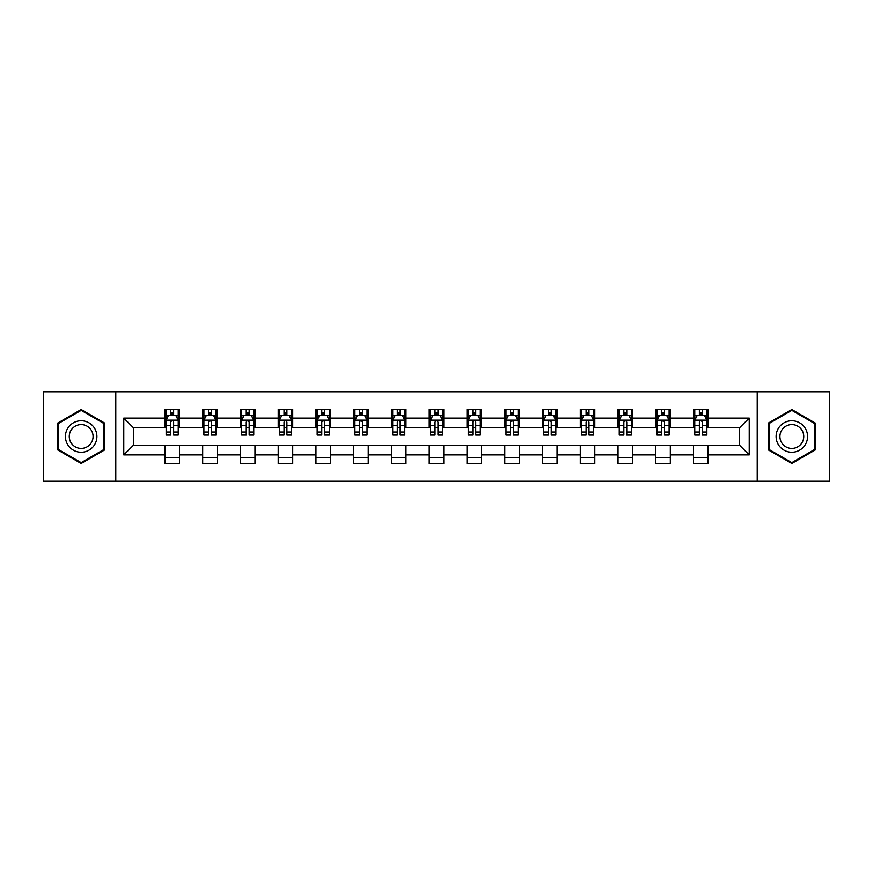 <?xml version="1.0" encoding="UTF-8"?>
<svg xmlns="http://www.w3.org/2000/svg" width="873" height="873" viewBox="0 0 873 873"><rect width="100%" height="100%" fill="white"/><g stroke="black" fill="none" stroke-linecap="round" stroke-linejoin="round"><path stroke-width="1.31" d="M757.218 481.285L829.35 481.285L829.35 391.715L757.218 391.715L757.218 481.285L115.782 481.285L115.782 391.715L43.65 391.715L43.65 481.285L115.782 481.285M757.218 391.715L115.782 391.715M708.079 418.102L708.079 409.273L693.555 409.273L693.555 418.102L670.322 418.102L670.322 409.273L655.798 409.273L655.798 418.102L632.565 418.102L632.565 409.273L618.04 409.273L618.04 418.102L594.797 418.102L594.797 409.273L580.283 409.273L580.283 418.102L557.039 418.102L557.039 409.273L542.515 409.273L542.515 418.102L519.282 418.102L519.282 409.273L504.758 409.273L504.758 418.102L481.525 418.102L481.525 409.273L467 409.273L467 418.102L443.757 418.102L443.757 409.273L429.243 409.273L429.243 418.102L406 418.102L406 409.273L391.475 409.273L391.475 418.102L368.242 418.102L368.242 409.273L353.718 409.273L353.718 418.102L330.485 418.102L330.485 409.273L315.961 409.273L315.961 418.102L292.717 418.102L292.717 409.273L278.203 409.273L278.203 418.102L254.96 418.102L254.96 409.273L240.435 409.273L240.435 418.102L217.202 418.102L217.202 409.273L202.678 409.273L202.678 418.102L179.445 418.102L179.445 409.273L164.921 409.273L164.921 418.102L123.77 418.102L123.77 454.898L133.449 445.219L164.921 445.219L164.921 463.727L179.445 463.727L179.445 445.219L202.678 445.219L202.678 463.727L217.202 463.727L217.202 445.219L240.435 445.219L240.435 463.727L254.96 463.727L254.96 445.219L278.203 445.219L278.203 463.727L292.717 463.727L292.717 445.219L315.961 445.219L315.961 463.727L330.485 463.727L330.485 445.219L353.718 445.219L353.718 463.727L368.242 463.727L368.242 445.219L391.475 445.219L391.475 463.727L406 463.727L406 445.219L429.243 445.219L429.243 463.727L443.757 463.727L443.757 445.219L467 445.219L467 463.727L481.525 463.727L481.525 445.219L504.758 445.219L504.758 463.727L519.282 463.727L519.282 445.219L542.515 445.219L542.515 463.727L557.039 463.727L557.039 445.219L580.283 445.219L580.283 463.727L594.797 463.727L594.797 445.219L618.04 445.219L618.04 463.727L632.565 463.727L632.565 445.219L655.798 445.219L655.798 463.727L670.322 463.727L670.322 445.219L693.555 445.219L693.555 463.727L708.079 463.727L708.079 445.219L739.551 445.219L739.551 427.781L708.079 427.781L708.079 418.102L749.23 418.102L749.23 454.898L708.079 454.898M693.555 454.898L670.322 454.898M655.798 454.898L632.565 454.898M618.04 454.898L594.797 454.898M580.283 454.898L557.039 454.898M542.515 454.898L519.282 454.898M504.758 454.898L481.525 454.898M467 454.898L443.757 454.898M429.243 454.898L406 454.898M391.475 454.898L368.242 454.898M353.718 454.898L330.485 454.898M315.961 454.898L292.717 454.898M278.203 454.898L254.96 454.898M240.435 454.898L217.202 454.898M202.678 454.898L179.445 454.898M164.921 454.898L123.77 454.898M693.555 418.102L693.555 427.781L670.322 427.781L670.322 418.102M655.798 418.102L655.798 427.781L632.565 427.781L632.565 418.102M618.04 418.102L618.04 427.781L594.797 427.781L594.797 418.102M580.283 418.102L580.283 427.781L557.039 427.781L557.039 418.102M542.515 418.102L542.515 427.781L519.282 427.781L519.282 418.102M504.758 418.102L504.758 427.781L481.525 427.781L481.525 418.102M467 418.102L467 427.781L443.757 427.781L443.757 418.102M429.243 418.102L429.243 427.781L406 427.781L406 418.102M391.475 418.102L391.475 427.781L368.242 427.781L368.242 418.102M353.718 418.102L353.718 427.781L330.485 427.781L330.485 418.102M315.961 418.102L315.961 427.781L292.717 427.781L292.717 418.102M278.203 418.102L278.203 427.781L254.96 427.781L254.96 418.102M240.435 418.102L240.435 427.781L217.202 427.781L217.202 418.102M202.678 418.102L202.678 427.781L179.445 427.781L179.445 418.102M164.921 418.102L164.921 427.781L133.449 427.781L123.77 418.102M133.449 427.781L133.449 445.219M749.23 454.898L739.551 445.219M739.551 427.781L749.23 418.102M164.921 415.319L166.132 415.319M170.726 415.319L173.629 415.319M178.234 415.319L179.445 415.319M164.921 427.541L166.132 427.541M170.726 427.541L173.629 427.541M178.234 427.541L179.445 427.541M164.921 445.459L179.445 445.459M164.921 457.681L179.445 457.681M202.678 445.459L217.202 445.459M202.678 457.681L217.202 457.681M202.678 415.319L203.889 415.319M208.483 415.319L211.397 415.319M215.991 415.319L217.202 415.319M202.678 427.541L203.889 427.541M208.483 427.541L211.397 427.541M215.991 427.541L217.202 427.541M240.435 445.459L254.96 445.459M240.435 457.681L254.96 457.681M240.435 415.319L241.646 415.319M246.251 415.319L249.154 415.319M253.748 415.319L254.96 415.319M240.435 427.541L241.646 427.541M246.251 427.541L249.154 427.541M253.748 427.541L254.96 427.541M278.203 445.459L292.717 445.459M278.203 457.681L292.717 457.681M278.203 415.319L279.404 415.319M284.009 415.319L286.911 415.319M291.506 415.319L292.717 415.319M278.203 427.541L279.404 427.541M284.009 427.541L286.911 427.541M291.506 427.541L292.717 427.541M315.961 445.459L330.485 445.459M315.961 457.681L330.485 457.681M315.961 415.319L317.172 415.319M321.766 415.319L324.669 415.319M329.274 415.319L330.485 415.319M315.961 427.541L317.172 427.541M321.766 427.541L324.669 427.541M329.274 427.541L330.485 427.541M353.718 445.459L368.242 445.459M353.718 457.681L368.242 457.681M353.718 415.319L354.929 415.319M359.523 415.319L362.437 415.319M367.031 415.319L368.242 415.319M353.718 427.541L354.929 427.541M359.523 427.541L362.437 427.541M367.031 427.541L368.242 427.541M391.475 445.459L406 445.459M391.475 457.681L406 457.681M391.475 415.319L392.686 415.319M397.291 415.319L400.194 415.319M404.788 415.319L406 415.319M391.475 427.541L392.686 427.541M397.291 427.541L400.194 427.541M404.788 427.541L406 427.541M429.243 445.459L443.757 445.459M429.243 457.681L443.757 457.681M429.243 415.319L430.444 415.319M435.049 415.319L437.951 415.319M442.556 415.319L443.757 415.319M429.243 427.541L430.444 427.541M435.049 427.541L437.951 427.541M442.556 427.541L443.757 427.541M467 445.459L481.525 445.459M467 457.681L481.525 457.681M467 415.319L468.212 415.319M472.806 415.319L475.709 415.319M480.314 415.319L481.525 415.319M467 427.541L468.212 427.541M472.806 427.541L475.709 427.541M480.314 427.541L481.525 427.541M504.758 445.459L519.282 445.459M504.758 457.681L519.282 457.681M504.758 415.319L505.969 415.319M510.563 415.319L513.477 415.319M518.071 415.319L519.282 415.319M504.758 427.541L505.969 427.541M510.563 427.541L513.477 427.541M518.071 427.541L519.282 427.541M542.515 445.459L557.039 445.459M542.515 457.681L557.039 457.681M542.515 415.319L543.726 415.319M548.331 415.319L551.234 415.319M555.828 415.319L557.039 415.319M542.515 427.541L543.726 427.541M548.331 427.541L551.234 427.541M555.828 427.541L557.039 427.541M580.283 445.459L594.797 445.459M580.283 457.681L594.797 457.681M580.283 415.319L581.494 415.319M586.089 415.319L588.991 415.319M593.596 415.319L594.797 415.319M580.283 427.541L581.494 427.541M586.089 427.541L588.991 427.541M593.596 427.541L594.797 427.541M618.04 445.459L632.565 445.459M618.04 457.681L632.565 457.681M618.04 415.319L619.252 415.319M623.846 415.319L626.749 415.319M631.354 415.319L632.565 415.319M618.04 427.541L619.252 427.541M623.846 427.541L626.749 427.541M631.354 427.541L632.565 427.541M655.798 445.459L670.322 445.459M655.798 457.681L670.322 457.681M655.798 415.319L657.009 415.319M661.603 415.319L664.517 415.319M669.111 415.319L670.322 415.319M655.798 427.541L657.009 427.541M661.603 427.541L664.517 427.541M669.111 427.541L670.322 427.541M693.555 445.459L708.079 445.459M693.555 457.681L708.079 457.681M693.555 415.319L694.766 415.319M699.371 415.319L702.274 415.319M706.868 415.319L708.079 415.319M693.555 427.541L694.766 427.541M699.371 427.541L702.274 427.541M706.868 427.541L708.079 427.541M81.167 463.476L104.531 449.988L104.531 423.012L81.167 409.524L57.814 423.012L57.814 449.988L81.167 463.476M815.186 423.012L791.833 409.524L768.469 423.012L768.469 449.988L791.833 463.476L815.186 449.988L815.186 423.012M173.629 412.416L170.726 412.416M178.234 432.015L173.629 432.015L173.629 435.049L178.234 435.049L178.234 420.284L175.811 415.439L168.544 415.439L166.132 420.284L166.132 435.049L170.726 435.049L170.726 432.015L166.132 432.015M166.132 420.284L166.132 409.273M178.234 420.284L178.234 409.273M170.726 415.439L170.726 409.273M173.629 409.273L173.629 415.439M173.629 432.015L173.629 422.096C172.668 420.229 171.697 420.229 170.726 422.096L170.726 432.015M94.797 444.368A15.736 15.736 0 0 0 89.035 422.87A15.736 15.736 0 0 0 67.537 428.632A15.736 15.736 0 0 0 73.299 450.13A15.736 15.736 0 0 0 94.797 444.368M91.479 442.458A11.916 11.916 0 0 0 87.125 426.188A11.916 11.916 0 0 0 70.855 430.542A11.916 11.916 0 0 0 75.209 446.812A11.916 11.916 0 0 0 91.479 442.458M58.535 449.562L58.535 423.438L81.167 410.365L103.8 423.438L103.8 449.562L81.167 462.635L58.535 449.562M791.833 420.764A15.736 15.736 0 0 0 776.097 436.5A15.736 15.736 0 0 0 791.833 452.236A15.736 15.736 0 0 0 807.569 436.5A15.736 15.736 0 0 0 791.833 420.764M791.833 424.584A11.916 11.916 0 0 0 779.916 436.5A11.916 11.916 0 0 0 791.833 448.416A11.916 11.916 0 0 0 803.749 436.5A11.916 11.916 0 0 0 791.833 424.584M814.465 449.562L791.833 462.635L769.2 449.562L769.2 423.438L791.833 410.365L814.465 423.438L814.465 449.562M211.397 412.416L208.483 412.416M215.991 432.015L211.397 432.015L211.397 435.049L215.991 435.049L215.991 420.284L213.569 415.439L206.312 415.439L203.889 420.284L203.889 435.049L208.483 435.049L208.483 432.015L203.889 432.015M203.889 420.284L203.889 409.273M215.991 420.284L215.991 409.273M208.483 415.439L208.483 409.273M211.397 409.273L211.397 415.439M211.397 432.015L211.397 422.096C210.426 420.229 209.455 420.229 208.483 422.096L208.483 432.015M249.154 412.416L246.251 412.416M253.748 432.015L249.154 432.015L249.154 435.049L253.748 435.049L253.748 420.284L251.326 415.439L244.069 415.439L241.646 420.284L241.646 435.049L246.251 435.049L246.251 432.015L241.646 432.015M241.646 420.284L241.646 409.273M253.748 420.284L253.748 409.273M246.251 415.439L246.251 409.273M249.154 409.273L249.154 415.439M249.154 432.015L249.154 422.096C248.183 420.229 247.212 420.229 246.251 422.096L246.251 432.015M286.911 412.416L284.009 412.416M291.506 432.015L286.911 432.015L286.911 435.049L291.506 435.049L291.506 420.284L289.094 415.439L281.826 415.439L279.404 420.284L279.404 435.049L284.009 435.049L284.009 432.015L279.404 432.015M279.404 420.284L279.404 409.273M291.506 420.284L291.506 409.273M284.009 415.439L284.009 409.273M286.911 409.273L286.911 415.439M286.911 432.015L286.911 422.096C285.94 420.229 284.98 420.229 284.009 422.096L284.009 432.015M324.669 412.416L321.766 412.416M329.274 432.015L324.669 432.015L324.669 435.049L329.274 435.049L329.274 420.284L326.851 415.439L319.594 415.439L317.172 420.284L317.172 435.049L321.766 435.049L321.766 432.015L317.172 432.015M317.172 420.284L317.172 409.273M329.274 420.284L329.274 409.273M321.766 415.439L321.766 409.273M324.669 409.273L324.669 415.439M324.669 432.015L324.669 422.096C323.708 420.229 322.737 420.229 321.766 422.096L321.766 432.015M362.437 412.416L359.523 412.416M367.031 432.015L362.437 432.015L362.437 435.049L367.031 435.049L367.031 420.284L364.608 415.439L357.352 415.439L354.929 420.284L354.929 435.049L359.523 435.049L359.523 432.015L354.929 432.015M354.929 420.284L354.929 409.273M367.031 420.284L367.031 409.273M359.523 415.439L359.523 409.273M362.437 409.273L362.437 415.439M362.437 432.015L362.437 422.096C361.466 420.229 360.494 420.229 359.523 422.096L359.523 432.015M400.194 412.416L397.291 412.416M404.788 432.015L400.194 432.015L400.194 435.049L404.788 435.049L404.788 420.284L402.366 415.439L395.109 415.439L392.686 420.284L392.686 435.049L397.291 435.049L397.291 432.015L392.686 432.015M392.686 420.284L392.686 409.273M404.788 420.284L404.788 409.273M397.291 415.439L397.291 409.273M400.194 409.273L400.194 415.439M400.194 432.015L400.194 422.096C399.223 420.229 398.252 420.229 397.291 422.096L397.291 432.015M437.951 412.416L435.049 412.416M442.556 432.015L437.951 432.015L437.951 435.049L442.556 435.049L442.556 420.284L440.134 415.439L432.866 415.439L430.444 420.284L430.444 435.049L435.049 435.049L435.049 432.015L430.444 432.015M430.444 420.284L430.444 409.273M442.556 420.284L442.556 409.273M435.049 415.439L435.049 409.273M437.951 409.273L437.951 415.439M437.951 432.015L437.951 422.096C436.98 420.229 436.02 420.229 435.049 422.096L435.049 432.015M475.709 412.416L472.806 412.416M480.314 432.015L475.709 432.015L475.709 435.049L480.314 435.049L480.314 420.284L477.891 415.439L470.634 415.439L468.212 420.284L468.212 435.049L472.806 435.049L472.806 432.015L468.212 432.015M468.212 420.284L468.212 409.273M480.314 420.284L480.314 409.273M472.806 415.439L472.806 409.273M475.709 409.273L475.709 415.439M475.709 432.015L475.709 422.096C474.748 420.229 473.777 420.229 472.806 422.096L472.806 432.015M513.477 412.416L510.563 412.416M518.071 432.015L513.477 432.015L513.477 435.049L518.071 435.049L518.071 420.284L515.648 415.439L508.392 415.439L505.969 420.284L505.969 435.049L510.563 435.049L510.563 432.015L505.969 432.015M505.969 420.284L505.969 409.273M518.071 420.284L518.071 409.273M510.563 415.439L510.563 409.273M513.477 409.273L513.477 415.439M513.477 432.015L513.477 422.096C512.506 420.229 511.534 420.229 510.563 422.096L510.563 432.015M551.234 412.416L548.331 412.416M555.828 432.015L551.234 432.015L551.234 435.049L555.828 435.049L555.828 420.284L553.406 415.439L546.149 415.439L543.726 420.284L543.726 435.049L548.331 435.049L548.331 432.015L543.726 432.015M543.726 420.284L543.726 409.273M555.828 420.284L555.828 409.273M548.331 415.439L548.331 409.273M551.234 409.273L551.234 415.439M551.234 432.015L551.234 422.096C550.263 420.229 549.303 420.229 548.331 422.096L548.331 432.015M588.991 412.416L586.089 412.416M593.596 432.015L588.991 432.015L588.991 435.049L593.596 435.049L593.596 420.284L591.174 415.439L583.906 415.439L581.494 420.284L581.494 435.049L586.089 435.049L586.089 432.015L581.494 432.015M581.494 420.284L581.494 409.273M593.596 420.284L593.596 409.273M586.089 415.439L586.089 409.273M588.991 409.273L588.991 415.439M588.991 432.015L588.991 422.096C588.031 420.229 587.06 420.229 586.089 422.096L586.089 432.015M626.749 412.416L623.846 412.416M631.354 432.015L626.749 432.015L626.749 435.049L631.354 435.049L631.354 420.284L628.931 415.439L621.674 415.439L619.252 420.284L619.252 435.049L623.846 435.049L623.846 432.015L619.252 432.015M619.252 420.284L619.252 409.273M631.354 420.284L631.354 409.273M623.846 415.439L623.846 409.273M626.749 409.273L626.749 415.439M626.749 432.015L626.749 422.096C625.788 420.229 624.817 420.229 623.846 422.096L623.846 432.015M664.517 412.416L661.603 412.416M669.111 432.015L664.517 432.015L664.517 435.049L669.111 435.049L669.111 420.284L666.688 415.439L659.431 415.439L657.009 420.284L657.009 435.049L661.603 435.049L661.603 432.015L657.009 432.015M657.009 420.284L657.009 409.273M669.111 420.284L669.111 409.273M661.603 415.439L661.603 409.273M664.517 409.273L664.517 415.439M664.517 432.015L664.517 422.096C663.545 420.229 662.574 420.229 661.603 422.096L661.603 432.015M702.274 412.416L699.371 412.416M706.868 432.015L702.274 432.015L702.274 435.049L706.868 435.049L706.868 420.284L704.456 415.439L697.189 415.439L694.766 420.284L694.766 435.049L699.371 435.049L699.371 432.015L694.766 432.015M694.766 420.284L694.766 409.273M706.868 420.284L706.868 409.273M699.371 415.439L699.371 409.273M702.274 409.273L702.274 415.439M702.274 432.015L702.274 422.096C701.303 420.229 700.342 420.229 699.371 422.096L699.371 432.015M178.168 420.164L166.186 420.164M166.132 415.734L168.402 415.734M175.953 415.734L178.234 415.734M170.726 425.522L166.132 425.522M178.234 425.522L173.629 425.522M173.629 413.955L170.726 413.955M215.926 420.164L203.944 420.164M203.889 415.734L206.159 415.734M213.71 415.734L215.991 415.734M208.483 425.522L203.889 425.522M215.991 425.522L211.397 425.522M211.397 413.955L208.483 413.955M253.694 420.164L241.712 420.164M241.646 415.734L243.927 415.734M251.479 415.734L253.748 415.734M246.251 425.522L241.646 425.522M253.748 425.522L249.154 425.522M249.154 413.955L246.251 413.955M291.451 420.164L279.469 420.164M279.404 415.734L281.684 415.734M289.236 415.734L291.506 415.734M284.009 425.522L279.404 425.522M291.506 425.522L286.911 425.522M286.911 413.955L284.009 413.955M329.208 420.164L317.226 420.164M317.172 415.734L319.442 415.734M326.993 415.734L329.274 415.734M321.766 425.522L317.172 425.522M329.274 425.522L324.669 425.522M324.669 413.955L321.766 413.955M366.966 420.164L354.984 420.164M354.929 415.734L357.199 415.734M364.761 415.734L367.031 415.734M359.523 425.522L354.929 425.522M367.031 425.522L362.437 425.522M362.437 413.955L359.523 413.955M404.734 420.164L392.752 420.164M392.686 415.734L394.967 415.734M402.518 415.734L404.788 415.734M397.291 425.522L392.686 425.522M404.788 425.522L400.194 425.522M400.194 413.955L397.291 413.955M442.491 420.164L430.509 420.164M430.444 415.734L432.724 415.734M440.276 415.734L442.556 415.734M435.049 425.522L430.444 425.522M442.556 425.522L437.951 425.522M437.951 413.955L435.049 413.955M480.248 420.164L468.266 420.164M468.212 415.734L470.482 415.734M478.033 415.734L480.314 415.734M472.806 425.522L468.212 425.522M480.314 425.522L475.709 425.522M475.709 413.955L472.806 413.955M518.016 420.164L506.034 420.164M505.969 415.734L508.239 415.734M515.801 415.734L518.071 415.734M510.563 425.522L505.969 425.522M518.071 425.522L513.477 425.522M513.477 413.955L510.563 413.955M555.774 420.164L543.792 420.164M543.726 415.734L546.007 415.734M553.558 415.734L555.828 415.734M548.331 425.522L543.726 425.522M555.828 425.522L551.234 425.522M551.234 413.955L548.331 413.955M593.531 420.164L581.549 420.164M581.494 415.734L583.764 415.734M591.316 415.734L593.596 415.734M586.089 425.522L581.494 425.522M593.596 425.522L588.991 425.522M588.991 413.955L586.089 413.955M631.288 420.164L619.306 420.164M619.252 415.734L621.521 415.734M629.073 415.734L631.354 415.734M623.846 425.522L619.252 425.522M631.354 425.522L626.749 425.522M626.749 413.955L623.846 413.955M669.056 420.164L657.074 420.164M657.009 415.734L659.29 415.734M666.841 415.734L669.111 415.734M661.603 425.522L657.009 425.522M669.111 425.522L664.517 425.522M664.517 413.955L661.603 413.955M706.814 420.164L694.832 420.164M694.766 415.734L697.047 415.734M704.598 415.734L706.868 415.734M699.371 425.522L694.766 425.522M706.868 425.522L702.274 425.522M702.274 413.955L699.371 413.955"/></g></svg>
